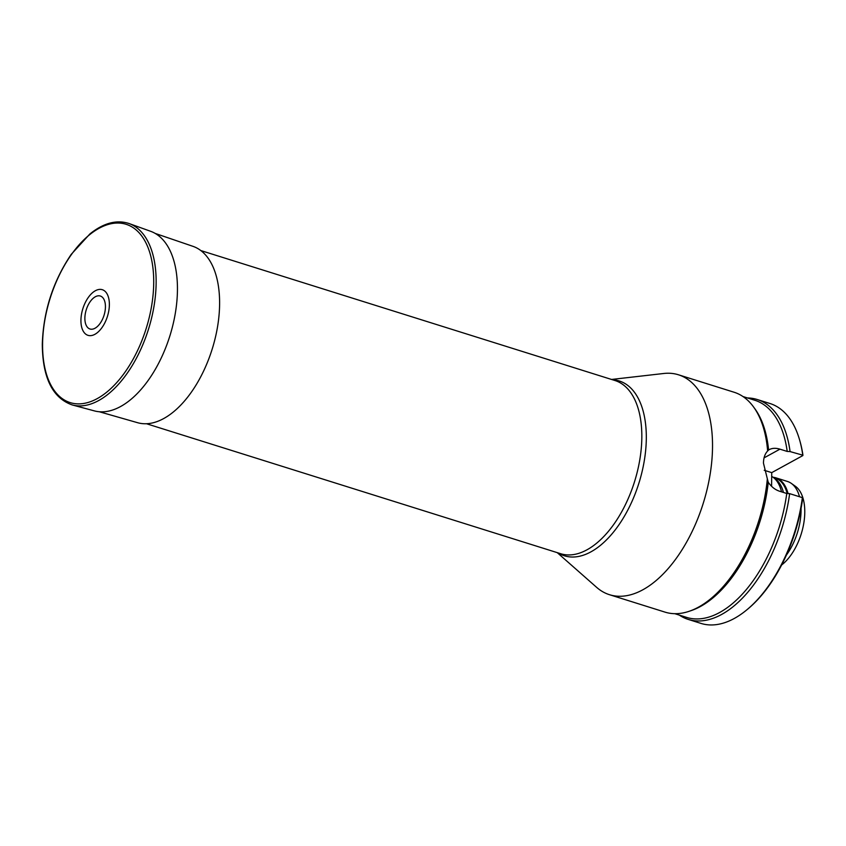 <?xml version="1.0" encoding="UTF-8"?>
<svg xmlns="http://www.w3.org/2000/svg" width="846" height="846" viewBox="0 0 846 846"><rect width="100%" height="100%" fill="white"/><g stroke="black" fill="none" stroke-linecap="round" stroke-linejoin="round"><path stroke-width="1.27" d="M84.875 318.159A17.29 9.317 107.4 0 1 100.441 296.058A17.29 9.317 107.4 0 1 100.156 323.331A17.29 9.317 107.4 0 1 84.875 318.159M80.93 320.317A23.91 12.88 107.4 0 1 102.461 289.755A23.91 12.88 107.4 0 1 102.07 327.476A23.91 12.88 107.4 0 1 80.93 320.317M611.563 379.452L663.74 373.488A115.236 62.086 107.4 0 1 678.481 374.789A115.236 62.086 107.4 0 1 712.057 433.564A115.236 62.086 107.4 0 1 712.522 447.143A115.236 62.086 107.4 0 1 609.469 594.696A115.236 62.086 107.4 0 1 596.631 587.346L557.218 552.628M678.481 374.789L734.053 392.227A115.236 62.086 107.4 0 1 753.49 406.863A115.236 62.086 107.4 0 1 767.639 451.003C764.932 453.826 763.547 457.866 763.462 463.1A115.236 62.086 -72.6 0 1 763.462 463.164L767.343 478.836A115.236 62.086 107.4 0 1 689.353 611.224A115.236 62.086 107.4 0 1 665.051 612.134L609.469 594.696M767.343 478.836L768.253 482.262A113.798 61.314 107.4 0 1 691.489 610.495L689.353 611.224M753.49 406.863L754.822 408.681A113.798 61.314 107.4 0 1 768.591 450.009L767.639 451.003M742.957 396.531L754.769 400.243A113.798 61.314 107.4 0 1 787.203 451.436L779.949 449.163C775.496 447.798 771.711 448.073 768.591 450.009L769.162 449.66M768.253 482.262C771.309 486.757 775.063 489.728 779.504 491.209L786.759 493.493A113.798 61.314 107.4 0 1 686.635 617.4L674.812 613.688M747.441 397.948A115.236 62.086 -72.6 0 1 757.212 399.502A115.236 62.086 -72.6 0 1 790.079 451.584L787.203 451.436M679.296 615.095A115.236 62.086 -72.6 0 0 688.2 619.399A115.236 62.086 -72.6 0 0 789.646 493.641L786.759 493.493M757.212 399.502L769.945 403.5A115.236 62.086 107.4 0 1 799.851 440.808A115.236 62.086 107.4 0 1 802.822 455.582L771.732 472.639L764.224 470.281M771.732 472.639L771.594 486.302M746.807 609.86A115.236 62.086 107.4 0 0 802.378 497.638L802.463 499.891A113.798 61.314 107.4 0 1 747.822 609.014L746.807 609.86A115.236 62.086 107.4 0 1 700.943 623.396L688.2 619.399M799.851 440.808L800.21 442.077A113.798 61.314 107.4 0 1 802.939 455.222L790.079 451.584M802.378 497.638L789.646 493.641M773.075 477.271A46.086 24.83 107.4 0 1 775.877 477.831L787.457 481.459A46.086 24.83 107.4 0 1 791.306 483.383L795.346 486.249A44.542 23.995 107.4 0 1 803.7 523.748A44.542 23.995 107.4 0 1 781.609 565.001M791.306 483.383A46.086 24.83 107.4 0 1 799.512 496.729M801.056 508.393A46.086 24.83 107.4 0 1 786.41 555.082M775.877 477.831A46.086 24.83 107.4 0 1 788.049 493.556M773.392 477.493L775.158 478.053A45.663 24.597 107.4 0 1 787.182 493.514M771.7 476.383A46.519 25.063 107.4 0 1 772.948 477.176L775.19 478.773A45.663 24.597 107.4 0 1 783.428 492.446M772.948 477.176A46.519 25.063 107.4 0 1 781.524 491.843M155.252 233.443L192.951 246.334A92.436 49.798 107.4 0 1 217.496 327.042A92.436 49.798 107.4 0 1 163.743 418.527A92.436 49.798 107.4 0 1 137.602 422.704L99.299 411.748M129.152 223.566A95.069 51.225 107.4 0 1 148.473 329.253A95.069 51.225 107.4 0 1 72.227 404.938C52.579 398.032 42.596 377.824 42.3 344.333C43.336 311.402 52.991 281.401 71.244 254.339L89.93 233.908C103.688 222.921 116.759 219.474 129.152 223.566L150.725 231.339A94.118 50.707 107.4 0 1 169.856 335.957A94.118 50.707 107.4 0 1 94.382 410.892L72.227 404.938M42.586 343.941A93.441 50.337 107.4 0 1 126.72 224.497A93.441 50.337 107.4 0 1 125.176 371.933A93.441 50.337 107.4 0 1 42.586 343.941M146.495 423.74L560.676 553.718A90.744 48.888 -72.6 0 0 586.987 549.805A90.744 48.888 -72.6 0 0 641.828 437.519A90.744 48.888 -72.6 0 0 615.021 380.541L200.83 250.564M612.515 379.759A91.622 49.364 107.4 0 1 646.312 438.482A91.622 49.364 107.4 0 1 615.264 529.839A91.622 49.364 107.4 0 1 558.17 552.924M779.949 449.163L764.075 457.866"/></g></svg>
